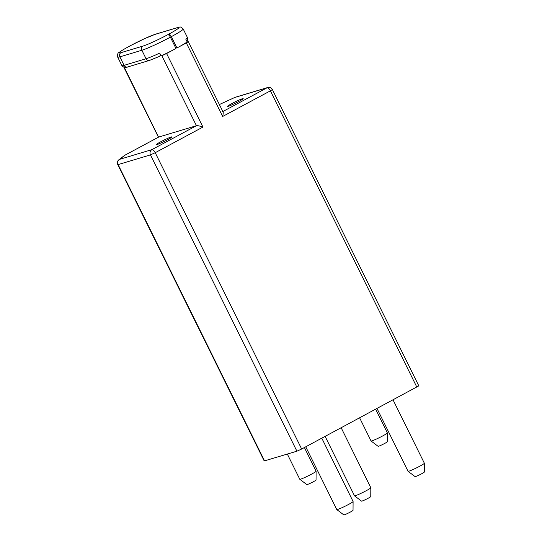 <?xml version="1.0" encoding="UTF-8"?>
<svg xmlns="http://www.w3.org/2000/svg" width="542" height="542" viewBox="0 0 542 542"><rect width="100%" height="100%" fill="white"/><g stroke="black" fill="none" stroke-linecap="round" stroke-linejoin="round"><path stroke-width="0.81" d="M416.845 387.151L270.397 90.839L272.375 89.559L418.817 385.87L301.657 449.013L296.908 451.195L264.205 460.957L117.756 164.646L118.122 164.599A3.957 3.598 -106.7 0 1 119.558 159.355A3.957 3.686 -127.5 0 0 118.894 159.755A3.957 3.957 0 0 0 117.756 164.646M143.02 46.056A20.569 1.551 -26.3 0 0 167.735 34.715L168.684 34.2A20.569 1.551 -26.3 0 0 177.065 27.771L155.073 34.376A20.569 1.551 -26.3 0 0 130.358 45.718L129.403 46.233A20.569 1.551 -26.3 0 0 121.022 52.662L143.02 46.056A3.164 2.879 73.3 0 0 141.869 50.25A23.733 1.795 -26.3 0 0 170.384 37.161L175.981 48.482L166.59 53.523L202.945 127.065C199.422 125.9 197.254 125.446 196.441 125.71L158.738 137.045L125.06 155.134A3.957 1.612 -118.2 0 0 124.931 155.181A3.957 1.612 -118.2 0 0 124.85 155.236M176.936 47.967L186.319 42.926L188.298 41.646L187.173 41.917A23.733 1.795 153.7 0 1 176.936 47.967L171.34 36.653A23.733 1.795 -26.3 0 0 183.189 28.97C179.659 25.684 180.181 27.418 177.552 27.567L155.561 34.173L144.524 38.672L130.256 45.758A3.164 1.287 -118.2 0 0 130.168 45.819M408.065 471.31L415.097 476.621A5.142 0.386 153.7 0 0 415.565 476.553A5.142 0.386 153.7 0 0 420.748 474.236A5.142 0.386 153.7 0 0 424.311 472.068L424.366 463.254A9.099 0.684 153.7 0 1 424.366 463.254A9.099 0.684 153.7 0 1 418.058 467.096A9.099 0.684 153.7 0 1 408.885 471.188A9.099 0.684 153.7 0 1 408.065 471.31A9.099 0.684 153.7 0 1 408.051 471.289L377.029 408.532M341.182 427.787L370.816 487.753A9.099 0.684 153.7 0 1 370.823 487.773L370.769 496.587A5.142 0.386 153.7 0 1 367.198 498.762A5.142 0.386 153.7 0 1 362.015 501.072A5.142 0.386 153.7 0 1 361.555 501.14L354.522 495.828A9.099 0.684 153.7 0 1 354.502 495.808L325.139 436.398M353.038 510.347A5.142 0.386 153.7 0 1 349.475 512.515A5.142 0.386 153.7 0 1 344.292 514.832A5.142 0.386 153.7 0 1 343.824 514.9L336.792 509.588A9.099 0.684 153.7 0 1 336.772 509.568A9.099 0.684 153.7 0 0 337.612 509.466A9.099 0.684 153.7 0 0 346.785 505.374A9.099 0.684 153.7 0 0 353.093 501.533A9.099 0.684 153.7 0 1 353.093 501.533L353.038 510.347M370.823 487.773A9.099 0.684 153.7 0 1 364.509 491.614A9.099 0.684 153.7 0 1 355.342 495.713A9.099 0.684 153.7 0 1 354.522 495.828M359.637 417.875L371.06 440.985A9.099 0.684 -26.3 0 0 371.074 441.005A9.099 0.684 -26.3 0 0 371.893 440.883A9.099 0.684 -26.3 0 0 381.067 436.791A9.099 0.684 -26.3 0 0 387.374 432.95A9.099 0.684 -26.3 0 0 387.367 432.923L375.674 409.257M371.074 441.005L378.106 446.31A5.142 0.386 -26.3 0 0 378.573 446.242A5.142 0.386 -26.3 0 0 383.756 443.932A5.142 0.386 -26.3 0 0 387.32 441.757L387.374 432.95M287.335 454.067L299.787 479.263A9.099 0.684 -26.3 0 0 299.801 479.284L306.833 484.595A5.142 0.386 -26.3 0 0 307.3 484.528A5.142 0.386 -26.3 0 0 312.483 482.211A5.142 0.386 -26.3 0 0 316.047 480.043L316.101 471.228A9.099 0.684 -26.3 0 0 316.094 471.201L304.401 447.536M299.801 479.284A9.099 0.684 -26.3 0 0 300.62 479.162A9.099 0.684 -26.3 0 0 309.794 475.07A9.099 0.684 -26.3 0 0 316.101 471.228M234.916 97.404A3.957 1.402 65.3 0 0 234.842 97.431A3.957 1.402 65.3 0 0 234.74 97.492A3.957 3.598 -106.7 0 1 235.35 97.242L267.687 87.519A3.957 3.598 73.3 0 0 267.077 87.777A3.957 1.612 61.8 0 1 270.397 90.839L222.667 116.469C223.44 113 223.392 111.408 222.532 111.699M231.929 103.529A8.699 0.657 -26.3 0 0 227.586 106.347A8.699 0.657 -26.3 0 0 238.839 101.456A8.699 0.657 -26.3 0 0 243.189 98.637A8.699 0.657 -26.3 0 0 231.929 103.529M160.656 141.814A8.699 0.657 -26.3 0 0 156.306 144.626A8.699 0.657 -26.3 0 0 167.566 139.734A8.699 0.657 -26.3 0 0 171.909 136.916A8.699 0.657 -26.3 0 0 160.656 141.814M158.549 137.146L124.328 67.411M264.571 460.91L118.122 164.599L150.459 154.883L155.215 152.702A3.957 1.612 -118.2 0 0 151.895 149.639L196.441 125.71L161.841 55.704L166.59 53.523M159.68 53.102C160.479 54.681 160.351 55.806 159.301 56.463L149.517 60.399A3.164 2.879 -106.7 0 1 146.062 58.739L124.071 65.345A23.733 1.795 153.7 0 1 121.889 65.609L117.695 57.12A23.733 1.795 -26.3 0 0 119.877 56.863L141.869 50.25L146.062 58.739A23.733 1.795 153.7 0 0 159.68 53.102L161.082 55.928L161.841 55.704M183.189 28.97L187.39 37.452A23.733 1.795 153.7 0 1 185.77 39.085L187.173 41.917M175.981 48.482A23.733 1.795 153.7 0 1 161.082 55.928M202.945 127.065L155.215 152.702L301.657 449.013M167.735 34.715A3.164 1.287 61.8 0 1 170.384 37.161L171.34 36.653A3.164 1.287 61.8 0 0 168.684 34.2M222.667 116.469L186.319 42.926M235.35 97.242A3.957 3.957 0 0 0 234.842 97.431L219.375 104.531L234.74 97.492L267.077 87.777L222.837 111.537M158.63 137.085L124.931 155.181A3.957 3.957 0 0 0 124.396 155.534A3.957 3.686 52.5 0 1 125.06 155.134L119.558 159.355L151.895 149.639A3.957 3.598 73.3 0 0 150.459 154.883L296.908 451.195M177.065 27.771A3.164 2.879 -106.7 0 1 177.552 27.567M149.517 60.399L127.526 67.012A3.164 2.879 -106.7 0 1 124.071 65.345L119.877 56.863A3.164 2.879 73.3 0 1 121.022 52.662M130.358 45.718A3.164 1.287 -118.2 0 0 130.256 45.758L129.301 46.273C121.239 50.663 119.592 52.046 119.132 52.466C117.831 52.764 117.35 54.315 117.695 57.12M155.073 34.376A3.164 2.879 -106.7 0 1 155.561 34.173M393.072 399.915L424.359 463.227M305.756 446.811L336.772 509.568M321.799 438.193L353.086 501.506M272.375 89.559A3.957 3.957 0 0 0 267.687 87.519M124.396 155.534L118.894 159.755M158.427 137.194L123.888 67.303M223.053 111.964L188.298 41.646M127.526 67.012C125.798 68.15 123.922 67.682 121.889 65.609M187.39 37.452L187.444 40.271L186.841 41.239"/></g></svg>
